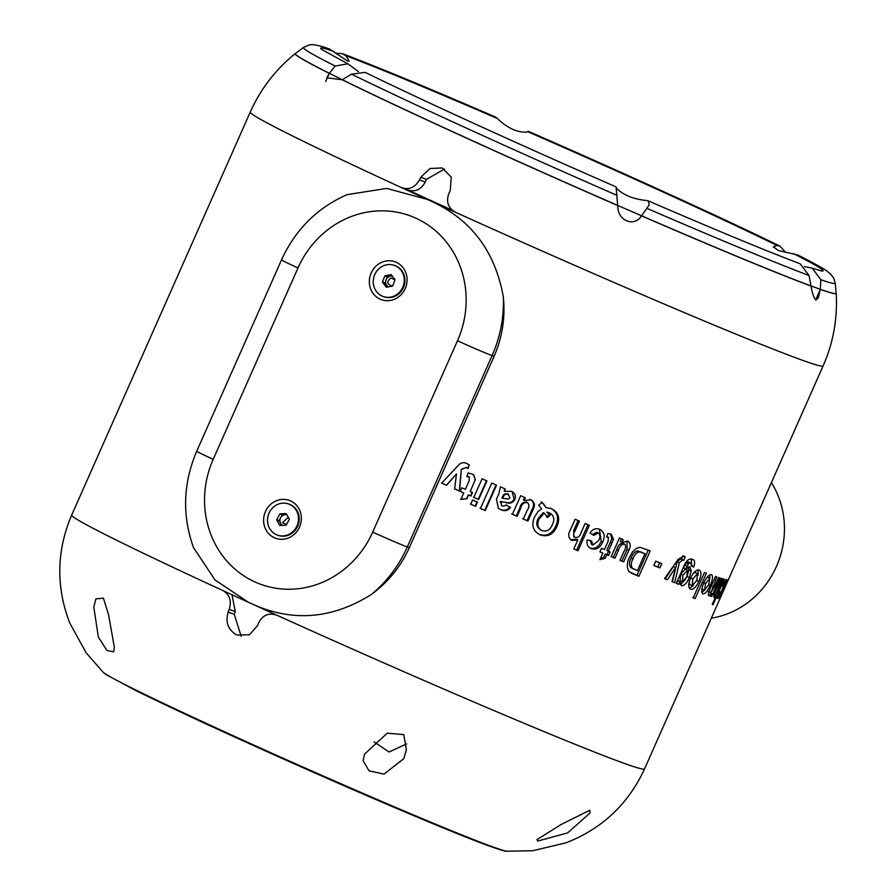 <?xml version="1.0" encoding="UTF-8"?>
<svg xmlns="http://www.w3.org/2000/svg" width="896" height="896" viewBox="0 0 896 896"><rect width="100%" height="100%" fill="white"/><g stroke="black" fill="none" stroke-linecap="round" stroke-linejoin="round"><path stroke-width="1.34" d="M589.781 810.208L589.982 813.019L567.706 832.877L537.757 841.064L536.95 839.619L560.974 824.589L589.781 810.208M717.102 605.136L719.029 600.69M719.6 598.752L728.112 579.51L725.077 585.043L726.522 583.094L724.696 587.63L723.89 587.653L719.6 598.752M722.254 585.57L722.68 586.398L724.707 582.893L722.366 589.299L719.365 594.966L720.261 591.954L719.264 592.435C717.707 596.456 717.214 598.494 717.774 598.562C718.67 598.17 720.418 595.011 723.005 589.075C725.637 583.229 726.734 579.981 726.309 579.309L722.254 585.57M719.354 588.336L715.994 594.104L722.221 578.603L721.168 578.29L716.352 589.131C714.146 593.869 713.373 596.691 714.056 597.598L716.206 595.414L712.219 604.419L713.082 604.654L724.371 579.208L723.509 578.973L719.354 588.336M710.483 596.098L711.704 596.49L719.947 577.898L718.726 577.506L714.974 585.973L710.942 592.502L716.968 576.912L715.557 576.43L710.45 587.933C708.389 592.323 707.84 594.978 708.814 595.918L711.67 593.41L710.483 596.098M710.125 585.581C712.824 579.443 713.261 575.792 711.435 574.605C709.15 574.37 706.597 577.192 703.774 583.05C701.322 589.042 701.042 592.637 702.901 593.846C705.006 594.149 707.414 591.394 710.125 585.581L708.624 584.898M706.44 573.16L704.514 572.443L693.224 597.89L695.139 598.595L706.44 573.16M698.813 581.459C701.49 575.31 701.613 571.514 699.16 570.046C696.282 569.542 693.414 572.208 690.547 578.066C688.15 584.069 688.173 587.81 690.626 589.288C693.314 589.859 696.046 587.238 698.813 581.459L696.394 580.35M676.29 583.33L678.854 584.349L679.997 581.784L681.43 585.738C684.354 585.827 686.986 583.106 689.304 577.584L691.275 571.088L689.92 566.854L685.742 568.859L689.046 562.968L690.682 562.946L691.477 563.909L691.163 565.432L693.582 567.134L693.851 566.552C695.285 562.184 694.725 559.776 692.182 559.328C689.046 558.141 686.179 560.672 683.592 566.888L676.29 583.33M685.742 568.859L683.469 567.818L686.773 561.915L688.397 561.893L691.477 563.909M685.16 556.864L683.872 556.035L678.194 559.283L664.53 578.648L667.397 579.802L675.595 567.571L672.022 581.65L674.71 582.714L679.37 562.688L682.842 559.854L683.76 560.482L685.16 556.864L682.931 555.834L681.531 559.451M661.786 563.685L655.715 561.21L653.822 565.454L659.904 567.93L661.786 563.685M636.518 548.24L632.52 551.902L629.541 557.077C626.674 562.867 626.539 567.739 629.149 571.693L638.904 576.296L650.227 550.872L640.024 547.299L636.518 548.24M631.366 573.16L638.904 576.296M618.475 550.368C619.528 546.246 621.578 544.163 624.624 544.107C626.17 546.078 625.901 548.632 623.795 551.757L619.976 560.336L623.661 561.87L628.869 550.178C631.008 545.989 630.638 542.987 627.76 541.162L622.026 542.394L623.235 539.65L619.427 538.048L611.15 556.629L614.97 558.23L618.475 550.368L616.795 549.562C617.859 545.44 619.898 543.346 622.922 543.278L624.624 544.107M589.938 532.941L593.79 535.36L598.181 532.952C600.32 534.8 600.443 537.354 598.573 540.613L592.906 545.059L591.595 541.016L587.171 539.907C586.454 544.32 587.821 547.221 591.27 548.621C596.254 550.133 600.074 547.938 602.728 542.035C605.326 536.166 604.374 531.955 599.861 529.402C596.053 527.856 592.749 529.043 589.938 532.941M606.749 554.781L608.574 555.554L610.165 551.97L608.35 551.197L613.458 539.392L611.262 534.229L607.779 533.523L606.659 537.107L608.518 537.331L607.981 541.554L604.419 549.539L601.507 548.318L599.917 551.902L602.829 553.134L599.928 559.653L605.158 558.376L606.749 554.781L605.158 554.008L608.574 555.554M580.955 532.885C579.88 536.357 577.92 537.88 575.064 537.466C573.194 535.819 573.182 533.658 575.042 530.958L579.432 521.091L575.12 519.243L570.293 530.085C567.717 534.654 568.277 538.093 571.995 540.422L577.808 539.952L573.798 548.946L578.021 550.749L589.355 525.325L585.133 523.522L580.955 532.885M556.875 526.557C560.414 518.403 558.622 512.445 551.488 508.693L545.989 507.606L542.08 502.298L538.731 505.12L541.598 508.894L537.925 511.65L534.531 516.992C531.093 525.067 532.907 531.003 539.963 534.811C547.523 537.354 553.168 534.61 556.875 526.557L555.766 525.986C559.306 517.821 557.536 511.885 550.48 508.166M520.598 508.469C521.494 504.269 523.779 502.298 527.43 502.544C529.491 504.773 529.39 507.416 527.128 510.474L523.309 519.042L527.946 521.058L533.165 509.354C535.349 505.21 534.61 502.018 530.958 499.8L524.149 500.494L525.37 497.762L520.677 495.712L512.4 514.293L517.093 516.342L520.598 508.469L519.826 508.043C520.733 503.843 523.006 501.872 526.635 502.107L527.43 502.544M505.949 502.622C509.846 503.944 512.826 502.891 514.886 499.442C516.096 495.611 514.954 492.89 511.47 491.299L504.84 491.389L505.187 488.936L500.405 486.842L498.971 493.483L496.429 499.195L498.49 508.469L500.618 509.544C504.414 511.47 507.707 510.832 510.496 507.618L506.677 505.176L502.701 506.162L501.648 505.669L500.942 501.883L505.31 502.253C509.186 503.563 512.142 502.499 514.192 499.05L514.886 499.442M512.422 491.814L511.47 491.299M468.63 495.085L470.893 496.093L472.494 492.498L470.221 491.501L475.306 479.685L473.872 475.082L472.214 474.051L468.014 472.965L466.984 476.582L469.448 477.187L468.922 481.376L465.36 489.362L461.798 487.782L460.197 491.366L463.77 492.946L460.858 499.464L467.029 498.669L468.306 494.861L470.893 496.093M486.931 480.928L482.082 478.789L473.805 497.37L478.643 499.509L486.931 480.928M477.478 502.118L472.64 499.979L470.747 504.213L475.597 506.352L477.478 502.118M496.563 485.162L491.758 483.045L480.424 508.48L485.229 510.586L496.563 485.162M469.28 464.878L466.85 463.478C463.568 462.011 460.746 462.627 458.382 465.315L441.627 483.134L446.522 485.307L456.467 473.962L454.664 488.914L459.547 491.075L461.294 469.605L466.278 467.51L468.026 468.563L469.28 464.878M371.459 594.429C388.226 582.053 400.837 566.462 409.315 547.68L494.11 356.317L492.094 355.589L407.299 546.952A123.29 114.587 109.9 0 1 371.459 594.429C331.576 619.461 291.178 622.362 250.275 603.12L248.461 602.302A313.286 8.747 -156.1 0 1 222.947 590.598A313.286 8.747 -156.1 0 1 71.68 515.077C56.526 550.771 55.866 586.712 69.686 622.888L86.128 652.781L103.163 672.28A221.491 6.182 -156.1 0 0 272.586 753.514A221.491 6.182 -156.1 0 0 492.587 846.81A221.491 6.182 -156.1 0 0 506.923 851.2C506.442 851.715 500.718 850.058 489.754 846.227C459.827 835.498 382.424 802.928 302.467 767.469C231.112 735.784 175.56 710.136 135.811 690.547L106.243 674.688L103.163 672.28M717.136 605.08L644.538 768.925A313.286 8.747 -156.1 0 1 623.112 762.955A313.286 8.747 -156.1 0 1 276.92 615.238A313.286 8.747 -156.1 0 1 250.275 603.12M281.546 259.84L196.739 451.192A29.008 0.806 23.9 0 0 213.203 459.312A94.282 87.618 -70.1 0 0 254.766 581.874A94.282 87.618 -70.1 0 0 372.691 532.112L457.486 340.76A94.282 87.618 -70.1 0 0 415.923 218.198A94.282 87.618 -70.1 0 0 297.998 267.96A29.008 0.806 23.9 0 1 281.546 259.84C295.422 229.533 317.262 207.794 347.054 194.645L386.68 188.418L427.034 199.338A313.286 8.747 -156.1 0 1 401.509 187.634C408.968 190.142 414.96 187.566 419.496 179.917L420.773 177.307L430.013 168.493L442.266 167.966L451.27 177.162L450.218 190.747L448.941 193.357C445.883 201.656 448.067 207.962 455.493 212.274A313.286 8.747 -156.1 0 1 428.848 200.155C470.176 218.232 495.006 250.477 503.317 296.878C505.434 317.408 502.365 337.221 494.11 356.317M455.493 212.274A313.286 8.747 -156.1 0 0 801.685 359.99A313.286 8.747 -156.1 0 0 823.099 365.96C833.269 342.81 837.637 318.606 836.203 293.373L836.181 293.496A295.882 8.266 -156.1 0 1 820.322 289.408L818.306 297.808L815.842 300.07C813.714 297.584 812.123 292.914 811.07 286.07A295.882 8.266 -156.1 0 1 641.48 215.858C634.234 227.797 616.952 220.326 617.792 205.565A295.882 8.266 -156.1 0 1 342.104 79.733L326.827 77.829L329.291 73.371A295.882 8.266 -156.1 0 1 295.154 53.738L295.187 53.648A295.882 8.266 23.9 0 0 307.53 61.925A295.882 8.266 23.9 0 0 554.098 177.419A295.882 8.266 23.9 0 0 815.987 287.762A295.882 8.266 23.9 0 0 821.789 289.822A295.882 8.266 23.9 0 0 836.214 293.406A295.882 8.266 23.9 0 0 836.181 293.093M815.64 299.981L820.322 289.408M820.333 289.307L820.826 279.72A290.898 8.12 23.9 0 0 835.251 283.181L836.192 293.261A295.837 8.266 -156.1 0 1 821.912 289.856A295.837 8.266 -156.1 0 1 821.856 289.834M526.232 132.216L528.259 131.264L526.422 132.182C516.678 132.395 507.002 127.837 497.414 118.507L495.51 117.029C426.832 87.382 375.894 66.293 342.698 53.771L345.878 55.765L349.138 61.029L347.637 61.152L329.482 48.989C308.47 41.798 309.837 45.17 303.408 47.499A290.898 8.12 23.9 0 0 335.171 66.046L347.861 63.773L358.456 71.646M820.826 279.72L812.291 268.15L804.395 266.638M785.501 252.202L779.934 246.131L777.067 245.482L773.248 246.859L778.68 250.6L797.832 255.024C811.832 262.069 821.453 267.344 826.683 270.861L830.57 273.986L833.694 278.174L835.251 283.181M248.461 602.302L215.018 579.97L193.469 547.546C181.989 515.346 183.086 483.224 196.739 451.192M408.027 190.03A295.882 8.266 23.9 0 0 452.357 210.291M428.848 200.155L427.034 199.338M444.539 169.008L426.485 179.368L425.309 182.022C420.997 189.739 415.094 192.338 407.59 189.829M71.68 515.077L250.242 112.112A313.286 8.747 -156.1 0 0 401.509 187.634L408.486 190.198M325.662 81.558L329.291 73.371M435.49 488.6L437.842 483.302M396.368 262.338A20.126 18.715 -70.1 0 0 371.179 272.966A20.126 18.715 -70.1 0 0 380.061 299.13A20.126 18.715 -70.1 0 0 405.238 288.512A20.126 18.715 -70.1 0 0 396.368 262.338M290.629 500.931A20.126 18.715 -70.1 0 0 265.451 511.56A20.126 18.715 -70.1 0 0 274.322 537.734A20.126 18.715 -70.1 0 0 299.51 527.106A20.126 18.715 -70.1 0 0 290.629 500.931M383.488 296.61A16.531 15.366 -70.1 0 0 383.835 296.733A16.531 15.366 -70.1 0 0 391.642 297.304A16.531 15.366 -70.1 0 0 404.79 282.912A16.531 15.366 -70.1 0 0 396.155 266.078A16.531 15.366 -70.1 0 0 395.08 265.63A16.531 15.366 -70.1 0 0 394.722 265.507M386.568 264.813A16.531 15.366 -70.1 0 0 373.352 279.821A16.531 15.366 -70.1 0 0 383.13 296.486A16.531 15.366 -70.1 0 0 390.936 297.046A16.531 15.366 -70.1 0 0 404.163 282.038A16.531 15.366 -70.1 0 0 394.374 265.384A16.531 15.366 -70.1 0 0 386.568 264.813M277.76 535.203A16.531 15.366 -70.1 0 0 278.107 535.338A16.531 15.366 -70.1 0 0 295.456 529.917A16.531 15.366 -70.1 0 0 297.214 511.034A16.531 15.366 -70.1 0 0 290.427 504.672A16.531 15.366 -70.1 0 0 289.341 504.235A16.531 15.366 -70.1 0 0 288.994 504.112M296.509 510.776A16.531 15.366 -70.1 0 0 288.646 503.978A16.531 15.366 -70.1 0 0 271.286 509.387A16.531 15.366 -70.1 0 0 269.528 528.282A16.531 15.366 -70.1 0 0 277.402 535.08A16.531 15.366 -70.1 0 0 294.75 529.67A16.531 15.366 -70.1 0 0 296.509 510.776M289.363 519.266L286.149 525.202L279.81 525.47L276.674 519.792L279.888 513.845L286.238 513.587L289.363 519.266M281.702 525.392L279.093 520.666L276.674 519.792M279.093 520.666L282.307 514.718L279.888 513.845M282.307 514.718L286.765 514.539M286.866 514.718A5.858 5.443 -70.1 0 0 282.363 525.358M288.277 517.294L282.442 522.704L286.552 524.474M391.115 274.59L395.035 279.675L392.672 286.014L386.389 287.269L382.469 282.184L384.832 275.845L391.115 274.59M387.901 286.966L384.888 283.058L382.469 282.184M384.888 283.058L387.251 276.718L384.832 275.845M387.251 276.718L392.022 275.766M392.246 276.058A5.858 5.443 -70.1 0 0 388.282 286.888M394.946 279.91L390.981 277.928C386.445 281.613 386.814 284.278 392.067 285.936M241.181 636.306L234.248 614.298L235.29 611.598L231.986 594.754M276.438 615.014L276.92 615.238C268.811 612.494 262.718 615.026 258.653 622.843L257.589 625.531L249.525 634.771L236.813 635.085C228.144 629.978 225.254 622.317 228.144 612.091L229.208 609.403C231.806 600.936 229.712 594.664 222.947 590.598M93.8 606.939L98.325 637.045L106.926 650.485L113.691 651.862L114.318 647.192L108.595 614.79L103.41 598.158L95.906 598.909L93.8 606.939M363.093 760.738L364.582 754.096L387.251 733.197L403.794 734.597L406.37 749.605L403.816 758.654L384.037 774.11L369.018 770.829L363.093 760.738M374.091 741.944L389.077 751.99L406.638 743.915M641.547 215.779L649.152 205.005L648.357 200.917L646.419 200.502C633.326 199.147 623.426 195.126 616.694 188.451L615.955 186.838C521.685 145.69 419.709 99.142 365.176 72.374L351.512 74.155L343.47 78.96M329.347 73.282L335.171 66.046M648.357 200.917C717.013 230.552 767.592 251.496 800.083 263.749L809.021 275.464L810.768 284.57M616.112 187.331L617.568 204.064M528.259 131.264L528.27 131.286C622.798 172.525 724.786 219.072 779.934 246.131M336.157 53.144L342.698 53.771M307.485 61.902A295.837 8.266 -156.1 0 1 307.429 61.869A295.837 8.266 -156.1 0 1 295.31 53.581L303.408 47.499M771.4 482.63A87.024 80.886 109.9 0 1 711.334 618.173M435.456 488.499L437.797 483.202M441.56 483.011L446.522 485.307M446.41 485.162L456.467 473.962M454.474 488.746L459.547 491.075M459.312 490.885L461.294 469.605M461.115 469.437L466.278 467.51M466.066 467.331L468.026 468.563M467.802 468.384L469.067 464.688M479.965 508.189L485.229 510.586M484.736 510.283L496.07 484.859M470.389 503.966L475.597 506.352M475.182 506.083L477.075 501.838M473.435 497.123L478.643 499.509M478.229 499.24L486.517 480.659M470.546 495.846L472.147 492.262M475.306 479.685L470.221 491.501M474.992 479.45L473.715 474.97M466.738 476.392L468.944 476.806M459.962 491.165L463.77 492.946M460.589 499.251L467.029 498.669M466.704 498.445L468.306 494.861M514.192 499.05L512.053 491.613M504.941 490.694L504.358 490.347L504.246 491.042L504.84 491.389M504.358 490.347L504.605 488.6M498.198 508.29L500.618 509.544M500.002 509.186C503.765 511.09 507.024 510.44 509.802 507.237L510.496 507.618M509.802 507.237L506.027 504.806M501.648 505.669L500.73 502.354M500.136 501.995L500.942 501.883M500.349 501.536L505.31 502.253M502.533 498.299L501.939 497.952L503.53 494.838L505.277 493.774L507.931 493.954L509.97 497.795L508.368 499.038L502.533 498.299L504.123 495.197L505.882 494.133L508.558 494.312M503.53 494.838L504.123 495.197M505.277 493.774L505.882 494.133M522.491 518.594L527.946 521.058M527.083 520.587L532.291 508.894L533.165 509.354M532.291 508.894C534.475 504.739 533.758 501.558 530.13 499.352M524.608 497.336L523.387 500.069L524.149 500.494M511.672 513.89L517.093 516.342M516.32 515.917L519.826 508.043M543.805 504.09L545.989 507.606M542.864 503.586L541.173 501.805M538.955 534.285C546.448 536.805 552.048 534.038 555.766 525.986M546.582 516.981L549.192 514.606L546.885 512.075L549.987 513.094C554.075 515.782 554.882 519.646 552.384 524.698C550.245 529.962 546.739 531.933 541.878 530.589C537.578 527.957 536.67 524.048 539.157 518.885L544.242 513.162L547.59 517.507L550.211 515.144L547.882 512.602L549.987 513.094M541.878 530.589L540.87 530.062C536.603 527.442 535.718 523.544 538.216 518.381L543.267 512.646L544.242 513.162M549.192 514.606L550.211 515.144M538.216 518.381L539.157 518.885M546.885 512.075L547.882 512.602M575.042 530.958L573.765 530.32L573.776 536.816L575.064 537.466M573.765 530.32L578.166 520.453M570.718 539.773L576.486 539.291L577.808 539.952M573.843 548.867L578.021 550.749M576.666 550.077L587.989 524.653M606.95 554.758L608.552 551.174M613.458 539.392L611.856 538.619L606.749 550.424L608.35 551.197M611.856 538.619L610.467 533.938M606.838 536.536L608.518 537.331M599.95 551.813L602.829 553.134M600.499 558.354L603.557 557.592L605.158 558.376M603.557 557.592L605.158 554.008M592.368 534.654L596.725 532.235L598.181 532.952M590.162 540.31L591.438 544.331L592.906 545.059M589.814 547.904C594.765 549.394 598.562 547.187 601.205 541.285L602.728 542.035M601.205 541.285L599.39 529.278M620.01 560.235L623.661 561.87M621.914 561.03L627.122 549.326L628.869 550.178M627.122 549.326L627.01 540.982M621.566 538.843L620.346 541.576L622.026 542.394M611.184 556.539L614.97 558.23M613.29 557.424L616.795 549.562M636.978 575.389L648.301 549.954M634.469 569.43L630.806 567.526C628.925 565.085 629.048 561.893 631.21 557.928C632.598 553.829 634.816 551.499 637.829 550.939L644.952 553.706L637.403 570.662L632.666 568.411C630.75 565.958 630.874 562.755 633.024 558.802C634.424 554.702 636.63 552.373 639.677 551.824L644.952 553.706M630.806 567.526L632.666 568.411M637.829 550.939L639.677 551.824M631.21 557.928L633.024 558.802M653.878 565.342L659.904 567.93M657.843 566.955L659.725 562.722M664.608 578.536L667.397 579.802M665.235 578.794L673.411 566.552L675.595 567.571M672.067 581.504L674.71 582.714M672.482 581.672L677.174 561.669L679.37 562.688M677.174 561.669L680.624 558.824L682.842 559.854M676.346 583.195L678.854 584.349M676.592 583.296L677.723 580.742L679.997 581.784M680.422 584.718L685.81 578.917M691.275 571.088L688.957 570.013L686.986 576.509L689.304 577.584M688.957 570.013L688.654 566.854M685.754 562.957L688.027 564.01M686.773 561.915L689.046 562.968M688.397 561.893L689.181 562.845L688.397 561.893M691.264 566.07L691.533 565.477L693.851 566.552M691.533 565.477L691.331 559.082M682.338 581.885L680.053 580.832L680.669 574.112L685.317 569.106L687.602 570.158L686.84 576.834L682.338 581.885L682.942 575.154L687.602 570.158M680.669 574.112L682.942 575.154M698.253 575.053L697.872 569.934M689.472 588.302L693.358 585.491M693.426 573.171L695.195 572.544L697.57 573.63L696.875 580.418L692.205 585.704L692.832 578.917L697.57 573.63M692.205 585.704L689.83 584.606L689.091 582.333M690.469 577.83L692.832 578.917M692.698 597.486L695.139 598.595M709.811 578.178L709.934 574.773M701.848 592.558L704.334 590.195M707.325 577.058L709.845 578.189L708.691 584.774L704.48 590.262L705.555 583.688L709.845 578.189M704.48 590.262L701.882 588.907M703.08 582.557L705.555 583.688M710.539 595.963L711.704 596.49M708.389 591.349L710.942 592.502M711.379 585.85L712.734 586.454M708.49 593.085L709.106 592.256L711.67 593.41M714.538 593.454L715.994 594.104M716.845 588.034L717.842 588.482M713.608 594.25L716.206 595.414M712.275 604.296L713.082 604.654M714.403 594.608L714.851 593.589M723.822 582.501L724.707 582.893M718.469 594.574L719.365 594.966M723.498 588.538L724.282 588.885M726.421 582.299L727.037 582.568M723.386 590.565L721.179 595.168L723.386 590.565L722.736 590.274M812.291 268.15L821.408 270.939A274.747 7.672 23.9 0 0 793.453 253.624M777.067 245.482A274.747 7.672 23.9 0 0 527.733 131.678M497.414 118.507A274.747 7.672 23.9 0 0 345.878 55.765M425.309 182.022L419.496 179.917M426.485 179.368L420.773 177.307M409.315 547.68L407.299 546.952A29.008 0.806 23.9 0 1 372.691 532.112M503.317 296.878A123.29 114.587 109.9 0 1 492.094 355.589A29.008 0.806 23.9 0 1 457.486 340.76M297.998 267.96L213.203 459.312M235.29 611.598L229.208 609.403M234.248 614.298L228.144 612.091M334.04 51.486A274.747 7.672 23.9 0 0 321.787 49.538L347.861 63.773M647.226 208.477A290.898 8.12 23.9 0 0 809.021 275.464M351.512 74.155A290.898 8.12 23.9 0 0 617.019 195.35M502.354 497.034L502.947 497.381M610.422 542.192L612.013 542.965M640.237 551.645L642.107 552.541M684.656 565.141L686.93 566.182M644.538 768.925C628.264 804.126 602.09 828.766 566.003 842.822L532.806 850.718L506.923 851.2M823.099 365.96L719.018 600.835M250.242 112.112C260.568 89.029 275.565 69.541 295.221 53.648M383.835 296.733L383.13 296.486M289.341 504.235L288.646 503.978M278.107 535.338L277.402 535.08M395.08 265.63L394.374 265.384M688.531 561.949L690.816 563.002"/></g></svg>
